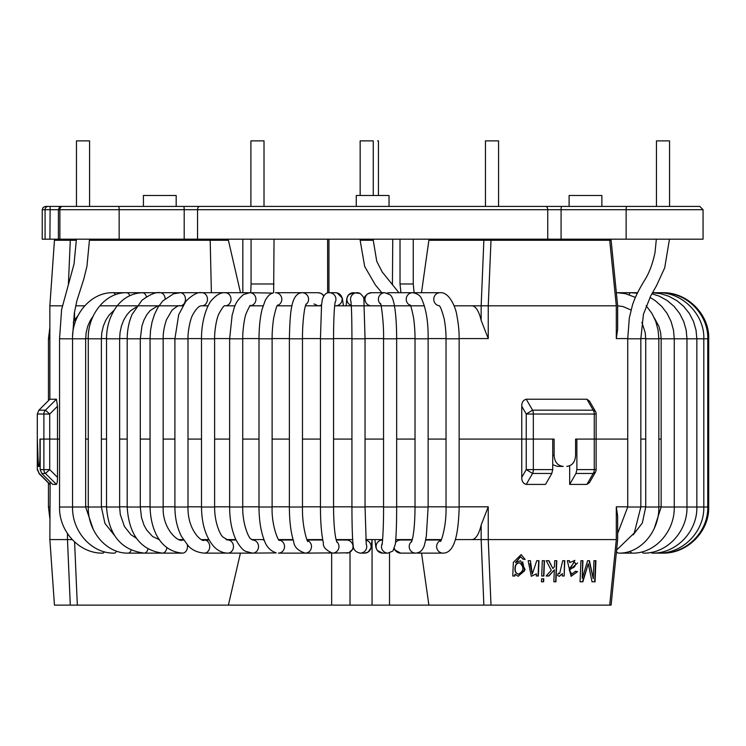 <?xml version="1.0" encoding="UTF-8"?>
<svg xmlns="http://www.w3.org/2000/svg" width="746" height="746" viewBox="0 0 746 746"><rect width="100%" height="100%" fill="white"/><g stroke="black" fill="none" stroke-linecap="round" stroke-linejoin="round"><path stroke-width="1.12" d="M208.171 305.823L201.868 305.823C199.536 305.422 196.627 308.182 193.13 314.085C189.997 319.055 187.712 332.464 188.001 338.805L174.9 338.805L174.9 507.028L188.001 507.028C187.451 530.993 202.884 543.172 204.395 540.02A6.555 5.334 90 0 1 209.729 546.576A6.555 5.334 90 0 1 204.395 553.122C193.774 552.348 189.092 546.65 188.402 546.025L181.455 536.374C177.138 527.814 174.946 518.032 174.9 507.028M360.15 195.499L360.15 140.882L373.261 140.882L373.261 195.499M373.261 239.186L373.261 240.277L360.15 240.277L364.663 266.453L375.266 284.785L381.812 292.712M89.585 206.418L89.585 140.882L76.474 140.882L76.474 206.418M264.009 206.418L264.009 140.882L250.898 140.882L250.898 206.418M378.446 195.499L378.446 140.882L377.597 140.882M498.561 206.418L498.561 140.882L485.45 140.882L485.45 206.418M669.554 206.418L669.554 140.882L656.443 140.882L656.443 206.418L678.291 206.418M414.114 292.712L413.247 283.974L413.247 239.186M400.015 239.186L400.015 283.974L413.247 283.974M400.015 283.974L400.919 292.712M273.642 292.712L274.043 239.186M251.076 239.186L251.076 283.974L274.043 283.974M251.076 283.974L250.74 292.712M242.832 239.186L242.832 292.712M196.478 206.418L569.105 206.418L569.105 195.499L601.873 195.499L601.873 206.418L634.594 206.418M226.308 239.186L226.308 240.277M442.154 239.186L442.154 240.277M475.883 239.186L475.883 240.277M452.29 239.186L452.29 240.277M461.569 239.186L461.569 240.277M225.348 239.186L225.348 240.277M194.883 206.418L48.21 206.418L50.141 206.418L49.907 239.186L703.058 239.186L703.058 209.701L626.136 209.701A3.273 0.569 -90 0 1 626.705 206.418L183.628 206.418A3.273 0.569 -90 0 1 184.197 209.701L119.155 209.701L119.155 239.186M389.03 206.418L389.03 195.499L356.262 195.499L356.262 206.418L350.797 206.418M176.187 206.418L176.187 195.499L143.409 195.499L143.409 206.418M67 206.418L88.849 206.418M685.22 206.418L626.705 206.418L699.785 206.418L703.058 209.701M110.697 206.418L118.577 206.418A3.273 0.569 90 0 1 119.155 209.701L45.077 209.701L45.077 239.186L49.907 239.186M60.072 206.418L48.21 206.418A3.273 3.133 -90 0 0 45.077 209.701L42.233 209.701L42.233 239.186L45.077 239.186M586.906 399.213L589.471 401.05L595.401 411.307L593.219 410.179L586.906 399.213L526.228 399.213L532.569 410.179A5.464 2.62 90 0 1 533.334 414.039L526.238 414.039L532.569 410.169L593.219 410.179A5.464 3.609 -90 0 1 594.273 414.039L594.273 439.086L596.129 439.086L594.273 439.086L594.273 469.598L596.129 469.598L596.129 439.086L627.722 439.086L596.129 439.086L596.129 414.039L533.334 414.039L533.334 439.086L526.238 439.086L554.11 439.086L554.11 455.47C554.67 462.1 557.7 465.737 563.202 466.39L557.654 466.39L552.73 464.758M552.73 469.598L533.334 469.598L533.334 439.086L552.73 439.086L552.73 469.598L551.807 473.458L532.569 473.458L526.238 469.598L533.334 469.598A5.464 2.62 90 0 1 532.569 473.458L526.228 484.424C523.16 483.529 521.678 481.179 521.762 477.365L521.762 439.086L459.135 439.086L521.762 439.086L521.762 406.272C521.678 402.458 523.16 400.108 526.228 399.213M521.762 406.272L526.247 414.039L526.238 439.086L521.762 439.086L526.238 439.086L526.238 469.598L521.762 477.365M240.501 292.712L228.397 240.277L89.501 240.277L194.165 240.277M421.49 292.712L428.885 240.277L491.008 240.277L488.248 305.823L454.062 305.823L471.836 305.823A32.768 11.209 -90 0 1 481.161 320.407L488.248 338.591L488.248 305.823L616.308 305.823L616.308 338.591L617.641 329.387L617.641 305.739L611.114 240.277L609.715 240.277L616.308 305.823L615.702 305.823M424.427 305.823L334.656 305.823M321.489 305.823L305.468 305.823M291.984 305.823L277.195 305.823M263.068 305.823L250.199 305.823M235.037 305.823L225.115 305.823A6.555 5.921 -90 0 0 231.036 299.267A6.555 5.921 -90 0 0 225.115 292.712L112.926 292.712C90.686 292.18 71.747 315.12 72.558 338.805L59.549 338.805L61.61 309.534L74.022 264.093L76.418 239.186M182.714 305.823L100.123 305.823M77.845 315.968A32.768 30.791 90 0 0 74.507 320.407L73.257 322.477M84.699 305.823L75.654 305.823M609.715 240.277L491.008 240.277M561.225 466.39L563.202 466.39M566.773 466.39C572.145 465.756 575.082 462.11 575.586 455.47L575.586 439.086L594.273 439.086L576.882 439.086L576.882 469.598L594.273 469.598A5.464 3.609 -90 0 1 593.219 473.458L586.906 484.424L569.674 484.424L575.968 473.458L576.882 469.598M38.773 466.39L40.181 466.39L38.773 466.39C39.454 465.756 39.855 462.11 39.976 455.47L39.976 439.086L49.712 439.086L43.883 439.086L43.883 469.598L49.712 469.598L45.45 473.458A5.464 5.353 -90 0 1 43.883 469.598L40.181 469.598L40.181 439.086L43.883 439.086L43.883 414.039A5.464 5.353 -90 0 1 45.45 410.179L49.712 414.039L37.3 414.039L38.904 410.179L45.45 410.179L56.444 399.213L57.498 406.272L57.498 439.086L59.549 439.086L57.498 439.086L57.498 477.356C57.507 481.17 57.153 483.52 56.444 484.415L45.45 473.458L41.776 473.458L40.181 469.598M37.3 414.039L37.3 469.598L37.3 439.086L38.391 466.39M57.498 406.272L49.712 414.039L49.712 439.086L57.498 439.086L49.712 439.086L49.712 469.598L57.498 477.356M38.904 410.179L49.861 399.213L56.454 399.213M62.272 305.823L49.861 305.823L49.861 399.213M640.833 439.086L645.728 439.086L640.833 439.086M658.83 439.086L661.152 439.086L658.83 439.086M85.659 439.086L88.261 439.086L85.659 439.086M101.372 439.086L106.529 439.086L101.372 439.086M119.64 439.086L127.193 439.086L119.64 439.086M140.295 439.086L150.049 439.086L140.295 439.086M163.16 439.086L174.9 439.086L163.16 439.086M188.001 439.086L201.504 439.086L188.001 439.086M214.615 439.086L229.628 439.086L214.615 439.086M242.73 439.086L259.002 439.086L242.73 439.086M272.113 439.086L289.373 439.086L272.113 439.086M302.475 439.086L320.444 439.086L302.475 439.086M333.555 439.086L351.935 439.086L333.555 439.086M365.046 439.086L383.556 439.086L365.046 439.086M396.667 439.086L415.018 439.086L396.667 439.086M428.129 439.086L446.033 439.086L428.129 439.086M76.39 240.277L70.292 240.277L68.408 284.021M70.301 240.277L54.449 240.277L49.861 305.823M194.174 240.277L197.755 240.277M542.305 560.694L541.689 576.015L543.881 576.015L544.496 560.694L542.305 560.694M564.461 560.694L564.172 576.015L564.787 560.694L562.717 560.694L559.631 573.665L558.372 573.142L557.542 575.52L559.323 576.341L562.391 573.693L559.164 576.313M570.988 576.294L577.563 571.641L575.586 571.305L571.501 574.159L569.282 570.364L577.646 562.969M569.105 560.656L569.795 562.624L569.44 560.694L567.324 560.694L571.091 576.304L577.563 571.641M569.282 570.364L574.886 560.377L569.795 562.624M574.112 562.4L569.692 568.368C573.73 568.405 575.67 566.634 575.492 563.071L574.112 562.4L569.692 568.368M515.654 562.68L520.559 556.675L522.881 559.108L525.119 559.444L521.174 554.595L513.341 562.335L512.782 576.015L514.899 576.015L514.973 574.131L518.2 576.294L525.1 569.478L520.512 560.75L515.411 562.643L520.559 556.675M518.078 576.276L524.597 570.811L522.638 561.785M512.782 575.968L514.656 575.968L514.973 574.131M518.405 574.187L518.162 574.15C515.747 573.273 514.703 571.343 515.001 568.359C515.057 564.871 516.568 563.025 519.524 562.82L519.775 562.857C524.373 567.361 523.916 571.138 518.405 574.187C515.999 573.32 514.945 571.38 515.244 568.396C515.299 564.909 516.81 563.062 519.775 562.857M532.299 574.103L530.425 560.694L528.149 560.694L531.301 576.285L536.43 573.833L536.346 576.015L538.351 576.015L538.966 560.694L536.747 560.694L532.299 574.103L530.042 563.528M588.286 563.734L592.016 581.796L595.066 581.796L595.923 560.694L593.965 560.694L593.238 578.682L589.461 560.694L587.615 560.694L582.234 578.383L582.943 560.694L580.901 560.694L580.052 581.796L582.868 581.796L588.286 563.734L582.514 581.759L580.052 581.759M593.238 578.682L589.098 560.656M582.234 578.383L582.589 560.656M595.541 560.656L594.683 581.759L592.016 581.759M50.141 481.841L49.861 539.582L54.449 605.118L70.292 605.118L67.476 539.582L72.25 539.638M49.861 539.582L67.476 539.582L67.476 533.604M481.161 524.997L488.248 506.814L488.248 539.582L471.836 539.582A32.768 11.209 -90 0 0 481.161 524.997L481.161 539.582L483.865 605.118L428.885 605.118L421.546 553.122M617.641 539.656L617.641 516.018L616.308 506.814L627.722 506.814M616.308 506.814L616.308 539.582L609.715 605.118L491.008 605.118L488.248 539.582L615.702 539.582M617.641 539.666L611.114 605.118L609.715 605.118M526.228 484.424L545.513 484.424L551.807 473.458M577.217 571.604L575.241 571.268M563.845 575.968L562.298 575.968M553.84 581.759L555.658 581.759L556.497 560.694M552.889 568.499L548.935 560.694L546.249 560.694L551.266 570.308L546.128 576.015L548.953 576.015L554.325 569.804L553.84 581.796L555.966 581.796L556.814 560.694L554.688 560.694L554.446 566.755L552.889 568.499L548.636 560.656M554.325 569.804L548.655 575.968L546.165 575.968M541.689 575.968L543.592 575.968L544.207 560.656M543.47 578.831L543.358 581.759L541.456 581.759M536.346 575.968L538.071 575.968L538.687 560.656M571.837 574.196L569.618 570.401M562.391 573.693L562.298 576.015L564.172 576.015M541.456 581.796L543.648 581.796L543.769 578.831L541.577 578.831L541.456 581.796M491.017 605.118L483.865 605.118M208.852 539.582L202.063 539.619M183.283 539.582L179.506 539.582L183.283 539.582M159.392 539.582L158.889 539.582L159.392 539.582M428.885 605.118L70.292 605.118M228.397 605.118L240.408 553.122M569.674 484.424L569.674 465.793M41.776 473.458L52.714 484.415L56.444 484.415M575.968 473.458L593.219 473.458L595.401 472.33L589.48 482.587L586.906 484.424M575.586 439.086L576.882 439.086M226.057 539.582L235.839 539.582M251.672 539.582L264 539.582M278.696 539.582L293.038 539.582M306.932 539.582L322.692 539.582M336.073 539.582L352.653 539.582M365.792 539.582L382.633 539.582M395.781 539.582L412.305 539.582M425.724 539.582L441.362 539.582M455.321 539.582L471.836 539.582M37.617 469.598L39.212 473.458L50.141 484.415M327.643 292.945L327.606 239.186M392.424 284.944L392.75 239.186M104.337 551.788A6.555 2.406 90 0 1 102.883 553.122C79.617 553.737 58.943 531.562 59.549 507.028L72.558 507.028C71.97 531.506 91.805 553.728 114.325 553.122A6.555 2.975 90 0 0 116.479 551.117M115.378 294.689A6.555 3.432 -90 0 0 112.926 292.712M93.222 316.043L90.313 320.407L87.72 326.263L86.135 332.725L85.659 338.805L72.558 338.805L72.558 507.028L85.659 507.028L93.241 529.352M129.767 295.603A6.555 3.944 -90 0 0 126.494 292.712C105.027 292.273 87.506 315.427 88.261 338.805L88.261 507.028C87.702 531.432 106.519 553.7 128.153 553.122L182.528 553.122A6.555 4.952 90 0 0 187.311 544.888M114.315 310.01L109.037 315.166L105.764 320.258L103.321 326.142L101.82 332.669L101.372 338.805L88.261 338.805M101.372 338.805L101.372 507.028L88.261 507.028M131.072 550.25A6.555 3.525 90 0 1 128.153 553.122M146.44 296.843A6.555 4.429 -90 0 0 142.327 292.712C131.622 293.281 122.941 298.064 116.301 307.054C109.858 316.155 106.603 326.739 106.529 338.805L106.529 507.028C108.524 534.817 121.085 550.184 144.23 553.122A6.555 4.038 90 0 0 147.95 549.112M136.126 307.119L130.457 310.812L126.755 314.971L123.724 320.071L121.458 326.011L120.087 332.334L119.64 338.805L106.529 338.805M119.64 338.805L119.64 507.028L106.529 507.028M165.127 298.67A6.555 4.877 -90 0 0 160.278 292.712C156.194 291.807 150.077 294.334 141.936 300.302L132.145 314.364C128.899 321.778 127.249 329.928 127.193 338.805L127.193 507.028C128.927 534.742 140.668 550.1 162.414 553.122A6.555 4.513 90 0 0 166.871 547.545M158.87 305.907L156.977 306.308L150.142 310.597L146.803 314.728L144.043 319.857L141.964 325.853L140.295 338.805L127.193 338.805M140.295 338.805L140.295 507.028L127.193 507.028M184.439 303.137A6.555 5.269 -90 0 0 184.887 296.302A6.555 5.269 -90 0 0 180.187 292.712L173.501 293.812L162.721 300.992L157.816 307.604L154.525 314.327L152.044 322.067L150.533 330.413L150.049 338.805L163.16 338.805C163.048 332.902 164.176 326.506 166.526 319.614L171.953 310.317C176.42 306.494 179.171 305.002 180.187 305.823A6.555 5.269 -90 0 0 183.926 303.883M163.16 338.805L163.16 507.028L150.049 507.028C150.701 529.595 160.045 551.359 182.528 553.122M163.16 507.028C162.236 528.961 178.415 542.724 182.528 540.02A6.555 4.952 90 0 1 183.684 540.197M201.868 305.823A6.555 5.623 -90 0 0 207.481 299.267A6.555 5.623 -90 0 0 201.868 292.712C197.998 291.798 192.701 294.605 185.968 301.132L178.723 314.616L174.9 338.805M225.115 305.823C224.415 304.918 222.355 307.557 218.951 313.721C216.293 318.906 214.41 331.886 214.615 338.805L201.504 338.805C201.308 320.705 207.164 304.834 212.004 299.78C216.676 294.707 221.04 292.348 225.115 292.712L249.724 292.712L243.382 294.605C233.731 303.286 234.617 307.874 232.155 315.026L229.628 338.805L229.628 507.028C229.684 519.617 231.726 530.397 235.745 539.377C239.699 546.566 243.075 550.576 245.891 551.397L252.558 553.122L276.216 552.898C270.416 550.912 266.462 546.771 264.354 540.486C260.839 531.478 259.058 520.326 259.002 507.028L272.113 507.028C271.385 526.573 279.163 542.724 279.321 540.225M214.615 338.805L214.615 507.028L201.504 507.028C201.672 523.655 205.626 536.644 213.375 546.016C217.543 550.641 222.355 553.01 227.81 553.122L252.558 553.122A6.555 5.968 90 0 0 258.517 546.576A6.555 5.968 90 0 0 252.558 540.02L250.815 538.817C249.108 538.677 242.403 524.569 242.73 507.028L229.628 507.028M214.615 507.028C214.522 522.806 220.256 534.947 222.905 537.008L227.81 540.02A6.555 5.679 90 0 1 233.479 546.576A6.555 5.679 90 0 1 227.81 553.122M250.227 305.804A6.555 6.164 -90 0 0 249.724 292.712L272.943 293.075C270.313 293.57 267.777 295.957 265.324 300.218L262.107 309.245C260.112 317.283 259.076 327.14 259.002 338.805L259.002 507.028M249.724 305.823L250.376 305.692C250.516 304.359 249.136 306.904 246.227 313.348C244.166 318.225 242.515 332.212 242.73 338.805L229.628 338.805M301.524 292.74A6.555 6.35 -90 0 0 301.002 292.712L275.47 292.712A6.555 6.35 -90 0 1 277.381 305.515M277.699 305.086C276.934 304.974 275.582 309.376 273.633 318.29C272.57 325.713 272.066 332.548 272.113 338.805L259.002 338.805M279.135 540.067A6.555 6.201 90 0 1 278.407 553.122L311.418 553.122M313.991 303.939L318.029 305.823A6.555 6.472 -90 0 0 321.591 304.741M323.615 295.957A6.555 6.472 -90 0 0 318.029 292.712L302.111 292.712A6.555 6.472 -90 0 0 301.99 292.712L302.111 292.712A6.555 6.472 -90 0 1 305.869 304.601M306.168 303.92C304.023 307.52 302.316 326.347 302.475 338.805L289.373 338.805C290.035 313.544 290.754 293.598 301.971 292.712M302.475 338.805L302.475 507.028L289.373 507.028C289.42 521.128 290.847 532.644 293.654 541.559C294.176 546.893 297.999 550.744 305.133 553.122L330.711 552.907M307.371 540.43A6.555 6.378 90 0 1 305.133 553.122M330.553 552.87A6.555 6.378 90 0 1 328.781 553.122M335.579 305.823A6.555 6.546 -90 0 0 337.089 292.889A6.555 6.546 -90 0 0 335.569 292.712L337.127 292.898L342.283 298.046L343.477 305.823M335.075 302.512A6.555 6.546 -90 0 0 329.396 292.712C326.506 292.311 324.165 294.493 322.365 299.258L321.535 305.319L320.444 338.805L320.444 507.028C320.482 522.303 321.461 534.248 323.372 542.846C322.85 546.818 325.881 550.25 332.474 553.122L348.83 552.758L353.744 548.301M335.196 301.925C333.994 307.585 333.546 326.44 333.555 338.805L320.444 338.805M333.555 338.805L333.555 507.028L320.444 507.028M336.605 541.512A6.555 6.49 90 0 1 332.474 553.122M336.176 540.02L346.545 540.02A6.555 6.49 90 0 1 348.55 552.805A6.555 6.49 90 0 1 346.545 553.122M346.097 305.823L346.806 298.437L348.419 295.024L353.445 292.712A6.555 6.546 90 0 0 351.273 305.45M360.15 293.476A6.555 6.546 90 0 0 350.965 301.617M353.445 292.712L360.178 293.486C363.283 296.563 364.514 298.521 363.88 299.351L365.046 338.805L351.935 338.805L351.935 507.028C351.963 524.671 352.336 537.232 353.072 544.711C353.39 545.307 352.215 551.369 360.187 553.122L364.552 553.122L368.114 552.087L371.182 547.667L372.086 539.582M365.046 338.805L365.046 507.028L351.935 507.028M366.183 543.937A6.555 6.546 90 0 1 360.187 553.122M365.829 540.141A6.555 6.546 90 0 1 364.552 553.122M363.787 298.782L365.083 296.302L367.722 293.765L371.499 292.712A6.555 6.5 90 0 0 364.999 299.267A6.555 6.5 90 0 0 371.499 305.823M371.499 292.712L384.908 292.712A6.555 6.5 90 0 0 380.637 304.209M384.908 292.712L389.999 294.763C394.783 297.831 396.574 317.684 396.667 338.805L383.556 338.805L383.556 507.028C383.724 530.481 381.98 547.946 382.092 544.123L382.092 544.114M396.667 338.805L396.667 507.028L383.556 507.028M396.667 507.028C396.639 524.168 396.191 536.598 395.324 544.338L392.928 550.977L388.013 553.122A6.555 6.546 -90 0 1 382.194 543.573M388.013 553.122L382.633 553.122A6.555 6.546 -90 0 1 376.087 546.585A6.555 6.546 -90 0 1 382.595 540.02M387.137 293.066L389.561 292.712A6.555 6.388 90 0 0 387.323 293.131M389.561 292.712L412.622 292.712A6.555 6.388 90 0 0 410.263 305.356M439.161 305.767A6.555 6.21 90 0 1 439.972 292.712L412.622 292.712C417.228 293.495 420.175 295.435 421.462 298.531C426.125 308.546 428.344 321.974 428.129 338.805L415.018 338.805L415.018 507.028C414.944 520.596 414.123 531.059 412.575 538.425L411.484 542.053M428.129 338.805L428.129 507.028L415.018 507.028M428.129 507.028L426.348 535.861C425.052 543.302 423.989 547.368 423.141 548.049C421.751 551.08 419.271 552.767 415.699 553.122A6.555 6.481 -90 0 1 411.773 541.354M415.699 553.122L400.621 553.122A6.555 6.481 -90 0 1 394.429 548.515M395.529 542.519A6.555 6.481 -90 0 1 400.621 540.02L412.193 540.02M440.933 540.365A6.555 6.36 -90 0 0 442.993 553.122L418.347 553.122A6.555 6.36 -90 0 1 417.089 552.991M439.972 292.712C449.101 291.565 455.806 307.473 456.878 315.511C458.389 323.54 459.135 330.683 459.126 336.931L459.135 338.805L446.033 338.805L446.033 507.028C446.593 528.914 439.786 544.711 440.616 540.831M459.135 338.805L459.135 507.028L446.033 507.028M49.861 338.805L48.453 338.805L48.453 400.621M49.861 507.028L48.453 507.028L49.861 518.507M616.345 292.712L617.063 292.712A6.555 3.021 90 0 0 616.364 292.889M646.139 305.701L652.06 313.628L655.818 321.591L658.112 330.291L658.83 338.805L645.728 338.805L645.728 507.028L642.306 523.049L633.158 534.873M658.83 338.805L658.83 507.028L645.728 507.028M658.83 507.028C659.399 531.441 640.46 553.7 618.723 553.122A6.555 3.469 -90 0 1 616.457 551.536M635.396 297.384L625.362 293.635L617.063 292.712L630.902 292.712A6.555 2.452 90 0 0 629.148 294.679M652.498 292.712L662.653 292.712C688.372 292.227 709.642 315.511 708.7 338.805L661.152 338.805L661.152 507.028L654.289 528.364M708.7 338.805L708.7 507.028L661.152 507.028M649.943 297.393L655.221 300.647L661.786 306.447L667.157 313.516L671.092 321.507L673.507 330.245L674.263 338.805L674.263 507.028C674.85 531.506 654.913 553.728 632.3 553.122A6.555 2.919 -90 0 1 630.23 551.191M651.901 293.775L659.222 296.134L667.297 300.582L674.058 306.364L679.606 313.441L683.681 321.442L686.18 330.198L686.973 338.805L686.973 507.028C687.579 531.572 666.831 553.746 643.49 553.122A6.555 2.341 -90 0 1 642.101 551.853M652.489 292.73L660.592 293.682L668.817 296.246L677.014 300.75L683.616 306.308L689.295 313.376L693.472 321.386L696.037 330.152L696.848 338.805L696.848 507.028C697.463 531.609 676.1 553.756 652.181 553.122A6.555 1.744 -90 0 1 651.361 552.366M657.916 552.739A6.555 1.128 -90 0 0 658.298 553.122C682.637 553.756 704.429 531.637 703.795 507.028L703.795 338.805C704.793 315.791 683.439 292.04 657.739 292.712A6.555 0.625 90 0 0 657.524 293.141M661.683 553A6.555 0.513 -90 0 0 661.786 553.122C686.357 553.756 708.392 531.656 707.758 507.028L707.758 338.805C708.541 315.381 687.364 292.171 661.525 292.712L661.525 292.87M669.46 239.186L664.723 267.777L656.48 285.755L650.698 295.957L643.434 314.29L640.833 338.805L627.722 338.805L629.335 317.833L632.487 304.974C636.096 293.961 642.334 284.235 643.621 281.839C648.75 274.192 652.554 264.429 655.016 252.54L656.34 239.186M497.2 240.277L485.45 240.277L485.45 239.186M640.833 338.805L640.833 507.028L627.722 507.028L617.641 533.493M118.577 206.418L62.263 206.418A3.273 2.397 90 0 0 59.876 209.701L59.876 239.186M184.197 239.186L184.197 209.701L197.55 209.701L197.55 239.186M199.658 206.418A3.273 2.098 90 0 0 197.55 209.701L547.741 209.701A3.273 2.098 90 0 0 545.634 206.418M547.741 239.186L547.741 209.701L561.085 209.701L561.085 239.186M561.654 206.418A3.273 0.569 90 0 0 561.085 209.701L626.136 209.701L626.136 239.186M554.11 455.47L552.73 455.47M211.388 292.712L210.185 240.287M661.152 338.591L658.83 338.591M645.719 338.591L640.833 338.591M627.722 338.591L616.308 338.591M74.507 311.912L74.507 320.407M488.248 338.591L459.135 338.591M446.033 338.591L428.129 338.591M415.018 338.591L396.667 338.591M383.556 338.591L365.046 338.591M351.935 338.591L333.555 338.591M320.444 338.591L302.475 338.591M289.373 338.591L272.113 338.591M259.002 338.591L242.73 338.591M229.628 338.591L214.615 338.591M201.504 338.591L188.001 338.591M174.9 338.591L163.16 338.591M150.049 338.591L140.295 338.591M127.193 338.591L119.64 338.591M106.529 338.591L101.372 338.591M88.261 338.591L85.659 338.591M481.161 320.407L481.161 305.823L483.865 240.277M640.833 506.814L645.728 506.814M658.83 506.814L661.152 506.814M74.591 541.95L77.332 605.118M85.659 506.814L88.261 506.814M101.372 506.814L106.529 506.814M119.64 506.814L127.193 506.814M140.295 506.814L150.049 506.814M163.16 506.814L174.9 506.814M188.001 506.814L201.504 506.814M214.615 506.814L229.628 506.814M242.73 506.814L259.002 506.814M272.113 506.814L289.373 506.814M302.475 506.814L320.444 506.814M333.555 506.814L351.935 506.814M365.046 506.814L383.556 506.814M396.667 506.814L415.018 506.814M428.129 506.814L446.033 506.814M459.135 506.814L488.248 506.814M37.3 469.598L39.212 473.458M331.653 553.075L331.653 605.118M350.014 552.254L350.014 605.118M389.524 605.118L389.524 552.954M372.058 605.118L372.058 539.964M85.659 338.805L85.659 507.028M204.814 540.02L208.908 539.675M101.372 507.028L104.944 523.431L114.427 535.33M119.64 507.028L120.274 514.423L124.442 526.508L130.942 534.714L136.443 538.295M182.528 540.02L183.563 540.02M226.728 539.843L228.192 539.582M140.295 507.028L141.507 517.649L144.015 525.165L146.626 529.958L152.641 536.523L159.485 539.712M236.053 540.02L227.81 540.02M150.049 338.805L150.049 507.028M204.395 540.02L209.094 540.02L204.395 540.02M188.001 338.805L188.001 507.028M204.395 553.122L252.558 553.122M263.329 540.02L264.149 539.964M201.504 338.805L201.504 507.028M279.051 539.983L280.291 539.582M242.73 338.805L242.73 507.028M301.58 292.73L301.002 292.712M272.113 338.805L272.113 507.028M279.088 540.02L293.169 540.02M323.96 295.463L321.06 293.346L318.085 292.712M289.373 338.805L289.373 507.028M302.475 507.028C301.962 529.427 308.63 544.972 307.697 540.925M307.147 540.02L322.776 540.02M335.569 292.712L329.396 292.712M333.555 507.028C333.63 520.867 334.413 531.46 335.896 538.817L336.884 542.221M350.9 301.17C351.739 308.76 351.898 324.501 351.935 338.805M365.046 507.028L366.258 544.421M380.367 303.501C381.047 301.86 384.013 323.839 383.556 338.805M382.633 553.122L377.299 550.483L375.9 547.536L374.874 539.582M409.936 304.844C410.617 304.732 411.848 309.17 413.638 318.178C414.608 325.638 415.065 332.52 415.018 338.805M400.621 553.122L394.019 549.448M418.347 553.122L416.967 553.019M72.679 335.15L74.311 313.152L76.922 300.601L83.888 278.771L86.965 266.182L89.529 239.186M398.951 292.712L382.26 272.066L376.758 261.389L373.261 240.277M360.15 239.186L360.15 240.277M59.549 338.805L59.549 507.028M438.956 305.59C440.056 305.608 441.781 309.972 444.15 318.682C445.437 325.676 446.071 332.38 446.033 338.805M459.135 507.028L459.126 509.136C458.175 534.602 454.556 553.168 442.993 553.122M441.138 540.02L425.64 540.02M328.949 239.186L328.949 292.73L327.643 292.712M49.861 327.438L48.453 338.805M48.453 483.007L48.453 507.028M617.641 305.832L622.901 306.513L631.004 310M641.896 322.347L645.225 332.707L645.728 338.805M654.298 317.908L658.923 326.384L660.639 332.753L661.152 338.805M637.606 292.712L630.902 292.712L637.354 293.225M632.3 553.122L618.723 553.122M708.7 507.028C709.334 531.656 687.243 553.756 662.607 553.122L652.181 553.122M498.561 240.277L498.561 239.186M627.722 338.805L627.722 507.028M640.833 507.028L634.268 532.998L616.606 550.026M62.263 206.418L59.382 207.36L58.402 209.701L58.402 239.186M50.141 206.418L45.506 206.418L43.175 207.397L42.233 209.701M596.129 414.039A5.464 5.464 0 0 0 595.401 411.307M595.401 472.33A5.464 5.464 0 0 0 596.129 469.598M49.861 484.415L38.904 473.458"/></g></svg>
